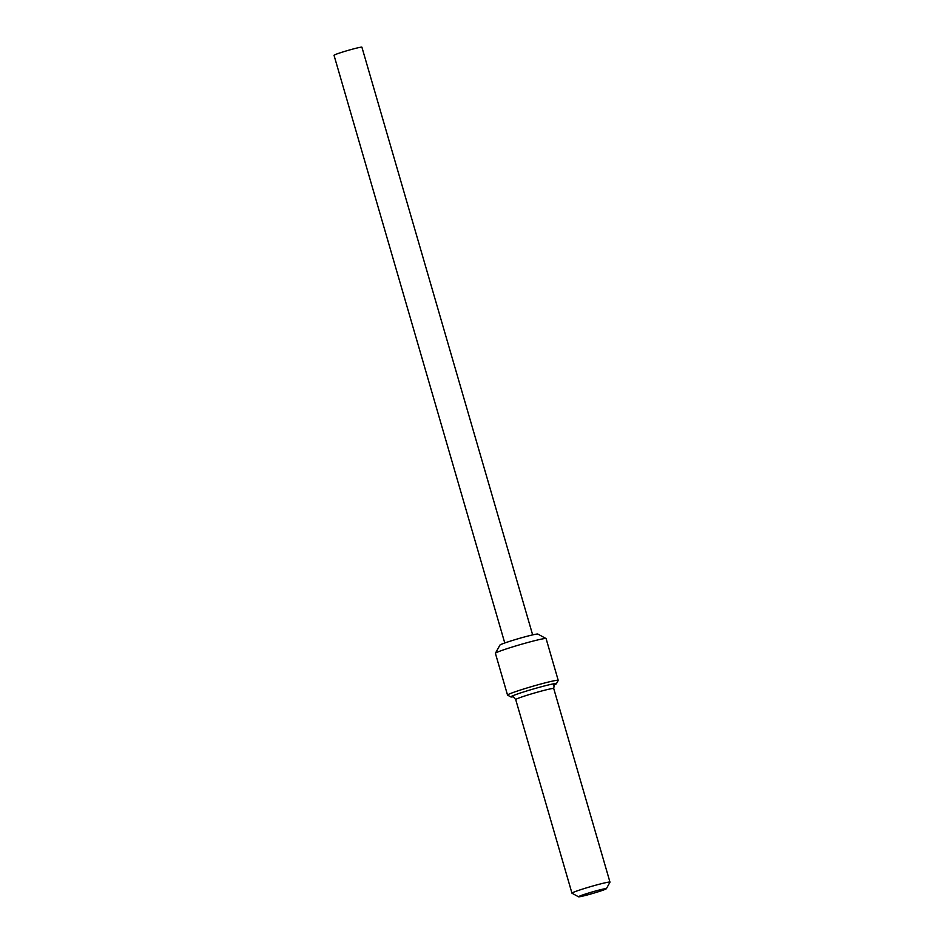 <?xml version="1.0" encoding="UTF-8"?>
<svg xmlns="http://www.w3.org/2000/svg" width="944" height="944" viewBox="0 0 944 944"><rect width="100%" height="100%" fill="white"/><g stroke="black" fill="none" stroke-linecap="round" stroke-linejoin="round"><path stroke-width="1.42" d="M578.53 896.8L572.005 893.225A19.789 1.074 -16.2 0 1 571.958 893.177A19.789 1.074 -16.2 0 1 573.976 892.068A19.789 1.074 -16.2 0 1 595.192 885.342A19.789 1.074 -16.2 0 1 609.977 882.133A19.789 1.074 -16.2 0 1 609.966 882.192L606.367 888.717A14.514 0.791 163.8 0 0 595.912 890.912A14.514 0.791 163.8 0 0 579.97 895.962A14.514 0.791 163.8 0 0 578.53 896.8A14.514 0.791 163.8 0 0 589.705 894.31A14.514 0.791 163.8 0 0 604.892 889.472A14.514 0.791 163.8 0 0 606.367 888.717M495.423 653.248L499.919 645.106A19.789 1.074 -16.2 0 1 527.436 636.173A19.789 1.074 -16.2 0 1 537.879 634.073L546.033 638.545A26.397 1.428 163.8 0 0 532.109 641.342A26.397 1.428 163.8 0 0 495.423 653.248A26.397 1.428 163.8 0 0 495.399 653.331L507.542 695.091A26.397 1.428 -16.2 0 1 544.24 683.102A26.397 1.428 -16.2 0 1 558.223 680.364A26.397 1.428 -16.2 0 1 558.211 680.447L556.417 683.704A23.753 1.286 163.8 0 0 543.838 686.099A23.753 1.286 163.8 0 0 513.229 695.563A23.753 1.286 163.8 0 0 510.857 696.943A23.753 1.286 163.8 0 0 512.651 696.861M558.223 680.364L546.092 638.604A26.397 1.428 163.8 0 0 546.033 638.545M554.86 684.601A23.753 1.286 163.8 0 0 556.417 683.704M504.769 642.994L334.023 55.295A14.514 0.791 -16.2 0 1 354.212 48.71A14.514 0.791 -16.2 0 1 361.906 47.2L532.652 634.887M510.857 696.943L507.601 695.15A26.397 1.428 -16.2 0 1 507.542 695.091M553.621 685.084L555.096 684.412C554.529 684.011 554.069 685.379 553.727 688.53A19.789 1.074 163.8 0 0 538.953 691.74A19.789 1.074 163.8 0 0 517.725 698.477A19.789 1.074 163.8 0 0 515.707 699.575L571.958 893.177M512.344 696.837C512.509 696.058 513.63 696.967 515.707 699.575M609.977 882.133L553.727 688.53"/></g></svg>
